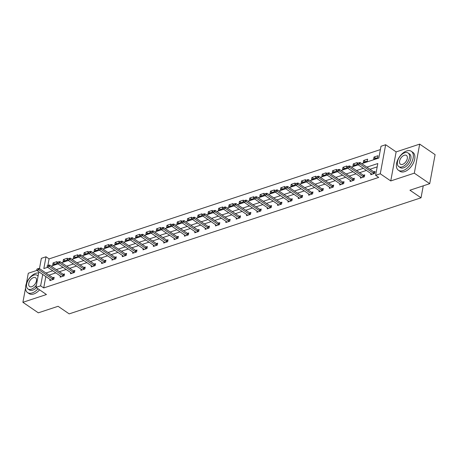 <?xml version="1.0" encoding="UTF-8"?>
<svg xmlns="http://www.w3.org/2000/svg" width="458" height="458" viewBox="0 0 458 458"><rect width="100%" height="100%" fill="white"/><g stroke="black" fill="none" stroke-linecap="round" stroke-linejoin="round"><path stroke-width="0.69" d="M361.786 163.666L378.823 158.044L381.01 146.268L385.653 144.734L380.272 173.782L375.623 175.317L377.81 163.54L366.881 167.141M396.13 151.896L390.748 180.939L414.307 173.164L429.719 183.692L435.1 154.649L419.688 144.121L396.13 151.896L385.653 144.734M36.955 270.392L28.282 273.254L26.387 283.496M39.462 268.594L41.363 258.323L46.012 256.789L43.825 268.565L47.649 267.306M380.392 149.594L49.092 258.896L46.012 256.789M414.307 173.164L419.688 144.121M25.539 288.065L22.9 302.297L46.458 294.528L35.982 287.366L38.867 271.794M429.719 183.692L409.939 190.219L421.034 197.799L69.181 313.879L58.086 306.299L38.312 312.825L22.9 302.297M421.034 197.799L423.255 185.822M49.092 258.896L47.901 265.308M52.716 264.884L56.7 263.573L57.061 261.61L53.082 262.921L52.716 264.884M63.067 261.472L67.051 260.155L67.412 258.192L63.433 259.509L63.067 261.472M73.423 258.054L77.402 256.743L77.768 254.78L73.784 256.091L73.423 258.054M83.774 254.637L87.759 253.326L88.119 251.362L84.14 252.679L83.774 254.637M94.125 251.224L98.109 249.908L98.47 247.95L94.491 249.261L94.125 251.224M104.481 247.807L108.46 246.496L108.827 244.532L104.842 245.843L104.481 247.807M114.832 244.395L118.811 243.078L119.177 241.114L115.193 242.431L114.832 244.395M125.183 240.977L129.167 239.666L129.528 237.702L125.549 239.013L125.183 240.977M135.539 237.559L139.518 236.248L139.885 234.284L135.9 235.601L135.539 237.559M145.89 234.147L149.869 232.83L150.235 230.872L146.251 232.183L145.89 234.147M156.241 230.729L160.226 229.418L160.586 227.454L156.607 228.765L156.241 230.729M166.592 227.317L170.576 226L170.943 224.036L166.958 225.353L166.592 227.317M176.948 223.899L180.927 222.588L181.294 220.624L177.309 221.935L176.948 223.899M187.299 220.481L191.284 219.17L191.644 217.206L187.666 218.523L187.299 220.481M197.65 217.069L201.635 215.752L201.995 213.794L198.016 215.105L197.65 217.069M208.006 213.651L211.985 212.34L212.352 210.377L208.367 211.688L208.006 213.651M218.357 210.239L222.342 208.922L222.703 206.959L218.724 208.276L218.357 210.239M228.708 206.821L232.693 205.51L233.053 203.547L229.074 204.858L228.708 206.821M239.065 203.409L243.043 202.093L243.41 200.129L239.425 201.446L239.065 203.409M249.415 199.991L253.4 198.675L253.761 196.717L249.782 198.028L249.415 199.991M259.766 196.574L263.751 195.263L264.111 193.299L260.133 194.616L259.766 196.574M270.123 193.161L274.102 191.845L274.468 189.881L270.483 191.198L270.123 193.161M280.473 189.744L284.452 188.433L284.819 186.469L280.834 187.78L280.473 189.744M290.824 186.332L294.809 185.015L295.17 183.051L291.191 184.368L290.824 186.332M301.181 182.914L305.16 181.597L305.526 179.639L301.541 180.95L301.181 182.914M311.532 179.496L315.51 178.185L315.877 176.221L311.892 177.538L311.532 179.496M321.882 176.084L325.867 174.767L326.228 172.803L322.249 174.12L321.882 176.084M332.239 172.666L336.218 171.355L336.584 169.391L332.6 170.702L332.239 172.666M342.59 169.254L346.569 167.937L346.935 165.973L342.95 167.29L342.59 169.254M352.941 165.836L356.925 164.525L357.286 162.561L353.307 163.872L352.941 165.836M363.291 162.418L367.276 161.107L367.637 159.144L363.658 160.46L363.291 162.418M373.648 159.006L377.627 157.689L377.993 155.731L374.009 157.042L373.648 159.006M45.817 276.546L43.71 287.939L378.709 177.418L375.623 175.317M377.192 166.867L369.961 169.248M366.4 170.422L359.61 172.666M356.049 173.84L349.254 176.078M345.693 177.257L338.903 179.496M335.342 180.67L328.552 182.914M324.991 184.087L318.201 186.326M314.635 187.499L307.845 189.744M304.284 190.917L297.494 193.156M293.933 194.335L287.143 196.574M283.576 197.747L276.787 199.991M273.226 201.165L266.436 203.404M262.875 204.577L256.085 206.821M252.518 207.995L245.728 210.233M242.167 211.413L235.378 213.651M231.817 214.825L225.027 217.069M221.46 218.243L214.67 220.481M211.109 221.655L204.32 223.899M200.759 225.073L193.969 227.311M190.408 228.49L183.612 230.729M180.051 231.903L173.261 234.141M169.7 235.32L162.911 237.559M159.35 238.733L152.56 240.977M148.993 242.15L142.203 244.389M138.642 245.568L131.852 247.807M128.292 248.98L121.502 251.219M117.935 252.398L111.145 254.637M107.584 255.81L100.794 258.054M97.233 259.228L90.444 261.466M86.877 262.646L80.087 264.884M76.526 266.058L69.736 268.296M66.175 269.476L59.385 271.714M55.819 272.888L49.029 275.132M50.025 279.414L49.807 280.588L53.786 279.271L54.153 277.308L52.853 277.737M60.376 276.002L60.158 277.17L64.143 275.859L64.504 273.895L63.21 274.325M70.727 272.584L70.509 273.752L74.494 272.441L74.854 270.478L73.561 270.907M81.083 269.172L80.866 270.34L84.844 269.023L85.211 267.066L83.911 267.489M91.434 265.755L91.216 266.922L95.201 265.611L95.562 263.648L94.262 264.077M101.785 262.337L101.567 263.51L105.552 262.194L105.913 260.23L104.619 260.659M112.141 258.925L111.924 260.092L115.903 258.781L116.269 256.818L114.969 257.247M122.492 255.507L122.275 256.68L126.253 255.364L126.62 253.4L125.32 253.829M132.843 252.095L132.625 253.263L136.61 251.946L136.971 249.988L135.677 250.411M143.194 248.677L142.982 249.845L146.961 248.534L147.327 246.57L146.028 246.999M153.55 245.259L153.333 246.433L157.312 245.116L157.678 243.152L156.378 243.582M163.901 241.847L163.683 243.015L167.668 241.704L168.029 239.74L166.735 240.169M174.252 238.429L174.04 239.603L178.019 238.286L178.385 236.322L177.086 236.752M184.608 235.017L184.391 236.185L188.37 234.868L188.736 232.91L187.436 233.334M194.959 231.599L194.742 232.767L198.726 231.456L199.087 229.492L197.793 229.922M205.31 228.181L205.092 229.355L209.077 228.038L209.443 226.075L208.144 226.504M215.666 224.769L215.449 225.937L219.428 224.626L219.794 222.662L218.495 223.092M226.017 221.351L225.8 222.525L229.784 221.208L230.145 219.245L228.851 219.674M236.368 217.939L236.151 219.107L240.135 217.796L240.496 215.833L239.202 216.256M246.725 214.521L246.507 215.689L250.486 214.378L250.852 212.415L249.553 212.844M257.075 211.104L256.858 212.277L260.842 210.961L261.203 209.003L259.904 209.426M267.426 207.692L267.209 208.859L271.193 207.548L271.554 205.585L270.26 206.014M277.783 204.274L277.565 205.447L281.544 204.131L281.91 202.167L280.611 202.596M288.134 200.862L287.916 202.03L291.895 200.719L292.261 198.755L290.962 199.178M298.484 197.444L298.267 198.612L302.251 197.301L302.612 195.337L301.318 195.766M308.835 194.026L308.623 195.2L312.602 193.883L312.969 191.925L311.669 192.349M319.192 190.614L318.974 191.782L322.953 190.471L323.319 188.507L322.02 188.936M329.542 187.196L329.325 188.37L333.31 187.053L333.67 185.089L332.376 185.519M339.893 183.784L339.681 184.952L343.66 183.641L344.027 181.677L342.727 182.107M350.25 180.366L350.032 181.534L354.011 180.223L354.377 178.259L353.078 178.689M360.601 176.948L360.383 178.122L364.368 176.805L364.728 174.847L363.434 175.271M370.951 173.536L370.734 174.704L374.718 173.393L375.085 171.429L373.785 171.859M390.748 180.939L380.272 173.782M43.71 287.939L40.625 285.838L35.982 287.366M51.21 266.132L58 263.888M61.561 262.715L68.351 260.476M71.912 259.297L78.702 257.058M82.268 255.885L89.058 253.646M92.619 252.467L99.409 250.228M102.97 249.055L109.76 246.81M113.326 245.637L120.116 243.398M123.677 242.219L130.467 239.981M134.028 238.807L140.818 236.568M144.385 235.389L151.174 233.151M154.735 231.977L161.525 229.733M165.086 228.559L171.876 226.321M175.443 225.141L182.232 222.903M185.793 221.729L192.583 219.491M196.144 218.311L202.934 216.073M206.495 214.899L213.291 212.655M216.852 211.481L223.641 209.243M227.202 208.069L233.992 205.825M237.553 204.652L244.343 202.413M247.91 201.234L254.7 198.995M258.26 197.822L265.05 195.577M268.611 194.404L275.401 192.165M278.968 190.992L285.758 188.748M289.319 187.574L296.108 185.335M299.669 184.156L306.459 181.918M310.026 180.744L316.816 178.5M320.377 177.326L327.167 175.088M330.728 173.914L337.517 171.67M341.084 170.496L347.874 168.258M351.435 167.078L358.225 164.84M42.737 274.439L40.625 285.838M363.32 168.321L356.524 170.559M352.963 171.733L346.174 173.977M342.613 175.151L335.823 177.389M332.262 178.568L325.472 180.807M321.905 181.981L315.115 184.219M311.555 185.398L304.765 187.637M301.204 188.811L294.414 191.055M290.847 192.228L284.057 194.467M280.496 195.646L273.707 197.885M270.146 199.058L263.356 201.297M259.789 202.476L252.999 204.715M249.438 205.888L242.648 208.132M239.087 209.306L232.298 211.544M228.731 212.718L221.941 214.962M218.38 216.136L211.59 218.374M208.029 219.554L201.239 221.792M197.679 222.966L190.883 225.21M187.322 226.384L180.532 228.622M176.971 229.796L170.181 232.04M166.62 233.214L159.831 235.452M156.264 236.631L149.474 238.87M145.913 240.044L139.123 242.288M135.562 243.461L128.772 245.7M125.206 246.873L118.416 249.118M114.855 250.291L108.065 252.53M104.504 253.709L97.714 255.948M94.148 257.121L87.358 259.365M83.797 260.539L77.007 262.778M73.446 263.951L66.656 266.195M63.09 267.369L56.3 269.607M52.739 270.787L45.949 273.025M54.897 264.163L53.082 262.921M65.254 260.751L63.433 259.509M75.604 257.333L73.784 256.091M85.955 253.921L84.14 252.679M96.312 250.503L94.491 249.261M106.662 247.085L104.842 245.843M117.013 243.673L115.193 242.431M127.364 240.255L125.549 239.013M137.721 236.843L135.9 235.601M148.071 233.425L146.251 232.183M158.422 230.008L156.607 228.765M168.779 226.596L166.958 225.353M179.13 223.178L177.309 221.935M189.48 219.766L187.666 218.523M199.837 216.348L198.016 215.105M210.188 212.936L208.367 211.688M220.538 209.518L218.724 208.276M230.895 206.1L229.074 204.858M241.246 202.688L239.425 201.446M251.597 199.27L249.782 198.028M261.953 195.858L260.133 194.616M272.304 192.44L270.483 191.198M282.655 189.022L280.834 187.78M293.005 185.61L291.191 184.368M303.362 182.192L301.541 180.95M313.713 178.78L311.892 177.538M324.064 175.362L322.249 174.12M334.42 171.945L332.6 170.702M344.771 168.533L342.95 167.29M355.122 165.115L353.307 163.872M365.478 161.703L363.658 160.46M375.829 158.285L374.009 157.042M37.774 268.875L36.777 269.201L37.774 268.875L38.964 269.842L39.222 268.434L52.785 277.697A0.916 0.452 -169.5 0 0 53.002 277.811L53.981 278.229M50.941 280.21L50.689 279.901A0.916 0.452 -169.5 0 0 50.535 279.764L36.972 270.501L38.964 269.842L52.521 279.105A0.916 0.452 -169.5 0 0 52.739 279.225L53.26 279.449M36.777 269.201L36.972 270.501M39.222 268.434L37.819 268.634M38.649 272.974A11.467 6.664 -55.7 0 0 35.85 273.306A11.467 6.664 -55.7 0 0 26.747 282.58A11.467 6.664 -55.7 0 0 27.56 292.588A11.467 6.664 -55.7 0 0 32.209 292.931A11.467 6.664 -55.7 0 0 38.054 288.78M27.56 292.588L29.1 293.641A11.467 6.664 -55.7 0 0 33.749 293.984A11.467 6.664 -55.7 0 0 39.594 289.834M36.463 287.698A8.255 4.798 124.3 0 1 32.718 290.183A8.255 4.798 124.3 0 1 29.369 289.937L27.955 288.969A8.255 4.798 -55.7 0 0 31.304 289.216A8.255 4.798 -55.7 0 0 36.4 285.105M38.06 276.145A8.255 4.798 -55.7 0 0 37.27 275.332A8.255 4.798 -55.7 0 0 33.921 275.086A8.255 4.798 -55.7 0 0 27.371 281.762A8.255 4.798 -55.7 0 0 27.955 288.969M31.768 286.702A5.319 3.092 -55.7 0 0 35.987 282.403A5.319 3.092 -55.7 0 0 35.61 277.76A5.319 3.092 -55.7 0 0 33.457 277.6A5.319 3.092 -55.7 0 0 29.232 281.899A5.319 3.092 -55.7 0 0 29.61 286.542A5.319 3.092 -55.7 0 0 31.768 286.702M406.681 150.963A11.467 6.664 -55.7 0 0 397.584 160.237A11.467 6.664 -55.7 0 0 398.397 170.244A11.467 6.664 -55.7 0 0 403.046 170.588A11.467 6.664 -55.7 0 0 412.143 161.313A11.467 6.664 -55.7 0 0 411.33 151.306A11.467 6.664 -55.7 0 0 406.681 150.963M398.397 170.244L399.937 171.298A11.467 6.664 -55.7 0 0 404.586 171.641A11.467 6.664 -55.7 0 0 413.683 162.367A11.467 6.664 -55.7 0 0 412.87 152.359L411.33 151.306M408.101 152.989L409.521 153.957A8.255 4.798 124.3 0 1 410.105 161.164A8.255 4.798 124.3 0 1 403.555 167.84A8.255 4.798 124.3 0 1 400.206 167.594L398.792 166.62A8.255 4.798 -55.7 0 0 402.135 166.872A8.255 4.798 -55.7 0 0 408.691 160.197A8.255 4.798 -55.7 0 0 408.101 152.989A8.255 4.798 -55.7 0 0 404.757 152.743A8.255 4.798 -55.7 0 0 398.202 159.418A8.255 4.798 -55.7 0 0 398.792 166.62M402.605 164.359A5.319 3.092 -55.7 0 0 406.824 160.054A5.319 3.092 -55.7 0 0 406.446 155.411A5.319 3.092 -55.7 0 0 404.288 155.251A5.319 3.092 -55.7 0 0 400.069 159.556A5.319 3.092 -55.7 0 0 400.447 164.199A5.319 3.092 -55.7 0 0 402.605 164.359M48.124 265.457L47.128 265.783L48.124 265.457L49.315 266.43L49.578 265.016L63.135 274.279A0.916 0.452 -169.5 0 0 63.353 274.394L64.332 274.811M61.298 276.798L61.04 276.489A0.916 0.452 -169.5 0 0 60.885 276.346L47.323 267.083L49.315 266.43L62.878 275.693A0.916 0.452 -169.5 0 0 63.095 275.808L63.616 276.031M47.128 265.783L47.323 267.083M49.578 265.016L48.17 265.222M58.481 262.039L57.485 262.371L58.481 262.039L59.666 263.012L59.929 261.598L73.492 270.861A0.916 0.452 -169.5 0 0 73.709 270.981L74.688 271.394M71.648 273.38L71.391 273.071A0.916 0.452 -169.5 0 0 71.236 272.934L57.679 263.671L59.666 263.012L73.228 272.275A0.916 0.452 -169.5 0 0 73.446 272.396L73.967 272.613M57.485 262.371L57.679 263.671M59.929 261.598L58.521 261.804M68.832 258.627L67.836 258.953L68.832 258.627L70.022 259.6L70.28 258.186L83.843 267.449A0.916 0.452 -169.5 0 0 84.06 267.564L85.039 267.982M81.999 269.962L81.747 269.653A0.916 0.452 -169.5 0 0 81.593 269.516L68.03 260.253L70.022 259.6L83.579 268.863A0.916 0.452 -169.5 0 0 83.797 268.978L84.318 269.201M67.836 258.953L68.03 260.253M70.28 258.186L68.872 258.392M79.182 255.209L78.186 255.541L79.182 255.209L80.373 256.182L80.637 254.768L94.193 264.031A0.916 0.452 -169.5 0 0 94.411 264.151L95.39 264.564M92.356 266.55L92.098 266.241A0.916 0.452 -169.5 0 0 91.944 266.104L78.381 256.841L80.373 256.182L93.936 265.445A0.916 0.452 -169.5 0 0 94.153 265.56L94.674 265.783M78.186 255.541L78.381 256.841M80.637 254.768L79.228 254.974M89.533 251.797L88.543 252.123L89.533 251.797L90.724 252.764L90.987 251.356L104.55 260.619A0.916 0.452 -169.5 0 0 104.767 260.734L105.746 261.152M102.707 263.132L102.449 262.823A0.916 0.452 -169.5 0 0 102.294 262.686L88.737 253.423L90.724 252.764L104.287 262.028A0.916 0.452 -169.5 0 0 104.504 262.148L105.025 262.371M88.543 252.123L88.737 253.423M90.987 251.356L89.579 251.556M99.89 248.379L98.894 248.705L99.89 248.379L101.081 249.352L101.338 247.938L114.901 257.201A0.916 0.452 -169.5 0 0 115.118 257.316L116.097 257.734M113.057 259.72L112.805 259.411A0.916 0.452 -169.5 0 0 112.645 259.268L99.088 250.011L101.081 249.352L114.637 258.615A0.916 0.452 -169.5 0 0 114.855 258.73L115.376 258.953M98.894 248.705L99.088 250.011M101.338 247.938L99.93 248.144M110.241 244.961L109.244 245.293L110.241 244.961L111.431 245.935L111.695 244.52L125.252 253.784A0.916 0.452 -169.5 0 0 125.469 253.904L126.448 254.316M123.414 256.303L123.156 255.993A0.916 0.452 -169.5 0 0 123.002 255.856L109.439 246.593L111.431 245.935L124.994 255.198A0.916 0.452 -169.5 0 0 125.211 255.318L125.732 255.535M109.244 245.293L109.439 246.593M111.695 244.52L110.286 244.727M120.591 241.549L119.601 241.876L120.591 241.549L121.782 242.522L122.046 241.108L135.608 250.371A0.916 0.452 -169.5 0 0 135.826 250.486L136.805 250.904M133.765 252.885L133.507 252.576A0.916 0.452 -169.5 0 0 133.352 252.438L119.796 243.175L121.782 242.522L135.345 251.786A0.916 0.452 -169.5 0 0 135.562 251.9L136.083 252.123M119.601 241.876L119.796 243.175M122.046 241.108L120.637 241.314M130.948 238.131L129.952 238.463L130.948 238.131L132.139 239.105L132.396 237.691L145.959 246.954A0.916 0.452 -169.5 0 0 146.176 247.074L147.155 247.486M144.115 249.473L143.864 249.163A0.916 0.452 -169.5 0 0 143.703 249.026L130.146 239.763L132.139 239.105L145.696 248.368A0.916 0.452 -169.5 0 0 145.913 248.482L146.434 248.705M129.952 238.463L130.146 239.763M132.396 237.691L130.988 237.897M141.299 234.719L140.303 235.046L141.299 234.719L142.49 235.687L142.753 234.278L156.31 243.541A0.916 0.452 -169.5 0 0 156.527 243.656L157.506 244.074M154.466 246.055L154.214 245.746A0.916 0.452 -169.5 0 0 154.06 245.608L140.497 236.345L142.49 235.687L156.046 244.95A0.916 0.452 -169.5 0 0 156.27 245.07L156.791 245.293M140.303 235.046L140.497 236.345M142.753 234.278L141.345 234.485M151.65 231.301L150.653 231.628L151.65 231.301L152.84 232.275L153.104 230.861L166.666 240.124A0.916 0.452 -169.5 0 0 166.884 240.238L167.863 240.656M164.823 242.643L164.565 242.334A0.916 0.452 -169.5 0 0 164.411 242.196L150.848 232.933L152.84 232.275L166.403 241.538A0.916 0.452 -169.5 0 0 166.62 241.652L167.141 241.876M150.653 231.628L150.848 232.933M153.104 230.861L151.695 231.067M162.006 227.884L161.01 228.216L162.006 227.884L163.197 228.857L163.454 227.443L177.017 236.706A0.916 0.452 -169.5 0 0 177.235 236.826L178.214 237.238M175.174 239.225L174.916 238.916A0.916 0.452 -169.5 0 0 174.761 238.778L161.205 229.515L163.197 228.857L176.754 238.12A0.916 0.452 -169.5 0 0 176.971 238.24L177.492 238.458M161.01 228.216L161.205 229.515M163.454 227.443L162.046 227.649M172.357 224.472L171.361 224.798L172.357 224.472L173.548 225.445L173.811 224.031L187.368 233.294A0.916 0.452 -169.5 0 0 187.585 233.408L188.564 233.826M185.524 235.807L185.272 235.498A0.916 0.452 -169.5 0 0 185.118 235.36L171.555 226.097L173.548 225.445L187.104 234.708A0.916 0.452 -169.5 0 0 187.322 234.822L187.849 235.046M171.361 224.798L171.555 226.097M173.811 224.031L172.403 224.237M182.708 221.054L181.712 221.386L182.708 221.054L183.898 222.027L184.162 220.613L197.719 229.876A0.916 0.452 -169.5 0 0 197.942 229.996L198.915 230.408M195.881 232.395L195.623 232.086A0.916 0.452 -169.5 0 0 195.469 231.948L181.906 222.685L183.898 222.027L197.461 231.29A0.916 0.452 -169.5 0 0 197.679 231.404L198.2 231.628M181.712 221.386L181.906 222.685M184.162 220.613L182.753 220.819M193.064 217.642L192.068 217.968L193.064 217.642L194.249 218.609L194.513 217.201L208.075 226.464A0.916 0.452 -169.5 0 0 208.293 226.578L209.272 226.996M206.232 228.977L205.974 228.668A0.916 0.452 -169.5 0 0 205.819 228.531L192.263 219.268L194.249 218.609L207.812 227.872A0.916 0.452 -169.5 0 0 208.029 227.992L208.55 228.216M192.068 217.968L192.263 219.268M194.513 217.201L193.104 217.407M203.415 214.224L202.419 214.55L203.415 214.224L204.606 215.197L204.869 213.783L218.426 223.046A0.916 0.452 -169.5 0 0 218.643 223.161L219.622 223.578M216.582 225.565L216.331 225.256A0.916 0.452 -169.5 0 0 216.176 225.118L202.613 215.855L204.606 215.197L218.163 224.46A0.916 0.452 -169.5 0 0 218.38 224.575L218.901 224.798M202.419 214.55L202.613 215.855M204.869 213.783L203.461 213.989M213.766 210.806L212.77 211.138L213.766 210.806L214.957 211.779L215.22 210.365L228.777 219.628A0.916 0.452 -169.5 0 0 228.994 219.748L229.973 220.166M226.939 222.147L226.681 221.838A0.916 0.452 -169.5 0 0 226.527 221.701L212.964 212.438L214.957 211.779L228.519 221.042A0.916 0.452 -169.5 0 0 228.737 221.162L229.258 221.38M212.77 211.138L212.964 212.438M215.22 210.365L213.812 210.571M224.122 207.394L223.126 207.72L224.122 207.394L225.307 208.367L225.571 206.953L239.133 216.216A0.916 0.452 -169.5 0 0 239.351 216.331L240.33 216.749M237.29 218.729L237.032 218.42A0.916 0.452 -169.5 0 0 236.878 218.283L223.321 209.02L225.307 208.367L238.87 217.63A0.916 0.452 -169.5 0 0 239.087 217.745L239.608 217.968M223.126 207.72L223.321 209.02M225.571 206.953L224.162 207.159M234.473 203.976L233.477 204.308L234.473 203.976L235.664 204.949L235.922 203.535L249.484 212.798A0.916 0.452 -169.5 0 0 249.702 212.918L250.681 213.331M247.641 215.317L247.389 215.008A0.916 0.452 -169.5 0 0 247.234 214.871L233.672 205.608L235.664 204.949L249.221 214.212A0.916 0.452 -169.5 0 0 249.438 214.333L249.959 214.55M233.477 204.308L233.672 205.608M235.922 203.535L234.513 203.741M244.824 200.564L243.828 200.89L244.824 200.564L246.015 201.531L246.278 200.123L259.835 209.386A0.916 0.452 -169.5 0 0 260.052 209.501L261.031 209.919M257.997 211.899L257.74 211.59A0.916 0.452 -169.5 0 0 257.585 211.453L244.022 202.19L246.015 201.531L259.577 210.794A0.916 0.452 -169.5 0 0 259.795 210.915L260.316 211.138M243.828 200.89L244.022 202.19M246.278 200.123L244.87 200.329M255.175 197.146L254.184 197.472L255.175 197.146L256.365 198.119L256.629 196.705L270.191 205.968A0.916 0.452 -169.5 0 0 270.409 206.089L271.388 206.501M268.348 208.487L268.09 208.178A0.916 0.452 -169.5 0 0 267.936 208.041L254.379 198.778L256.365 198.119L269.928 207.382A0.916 0.452 -169.5 0 0 270.146 207.497L270.667 207.72M254.184 197.472L254.379 198.778M256.629 196.705L255.221 196.911M265.531 193.734L264.535 194.06L265.531 193.734L266.722 194.702L266.98 193.287L280.542 202.55A0.916 0.452 -169.5 0 0 280.76 202.671L281.739 203.089M278.699 205.07L278.447 204.76A0.916 0.452 -169.5 0 0 278.287 204.623L264.73 195.36L266.722 194.702L280.279 203.965A0.916 0.452 -169.5 0 0 280.496 204.085L281.017 204.302M264.535 194.06L264.73 195.36M266.98 193.287L265.571 193.494M275.882 190.316L274.886 190.643L275.882 190.316L277.073 191.289L277.336 189.875L290.893 199.138A0.916 0.452 -169.5 0 0 291.111 199.253L292.089 199.671M289.055 201.652L288.798 201.343A0.916 0.452 -169.5 0 0 288.643 201.205L275.081 191.942L277.073 191.289L290.635 200.552A0.916 0.452 -169.5 0 0 290.853 200.667L291.374 200.89M274.886 190.643L275.081 191.942M277.336 189.875L275.928 190.081M286.233 186.898L285.242 187.23L286.233 186.898L287.424 187.872L287.687 186.458L301.25 195.721A0.916 0.452 -169.5 0 0 301.467 195.841L302.446 196.253M299.406 198.24L299.148 197.93A0.916 0.452 -169.5 0 0 298.994 197.793L285.437 188.53L287.424 187.872L300.986 197.135A0.916 0.452 -169.5 0 0 301.204 197.255L301.725 197.472M285.242 187.23L285.437 188.53M287.687 186.458L286.279 186.664M296.589 183.486L295.593 183.813L296.589 183.486L297.78 184.459L298.038 183.045L311.6 192.308A0.916 0.452 -169.5 0 0 311.818 192.423L312.797 192.841M309.757 194.822L309.505 194.513A0.916 0.452 -169.5 0 0 309.345 194.375L295.788 185.112L297.78 184.459L311.337 193.717A0.916 0.452 -169.5 0 0 311.555 193.837L312.075 194.06M295.593 183.813L295.788 185.112M298.038 183.045L296.629 183.252M306.94 180.068L305.944 180.4L306.94 180.068L308.131 181.042L308.394 179.628L321.951 188.891A0.916 0.452 -169.5 0 0 322.169 189.011L323.148 189.423M320.108 191.41L319.856 191.101A0.916 0.452 -169.5 0 0 319.701 190.963L306.139 181.7L308.131 181.042L321.688 190.305A0.916 0.452 -169.5 0 0 321.911 190.419L322.432 190.643M305.944 180.4L306.139 181.7M308.394 179.628L306.986 179.834M317.291 176.656L316.295 176.983L317.291 176.656L318.482 177.624L318.745 176.21L332.308 185.473A0.916 0.452 -169.5 0 0 332.525 185.593L333.504 186.011M330.464 187.992L330.207 187.683A0.916 0.452 -169.5 0 0 330.052 187.545L316.489 178.282L318.482 177.624L332.044 186.887A0.916 0.452 -169.5 0 0 332.262 187.007L332.783 187.225M316.295 176.983L316.489 178.282M318.745 176.21L317.337 176.416M327.647 173.239L326.651 173.565L327.647 173.239L328.838 174.212L329.096 172.798L342.658 182.061A0.916 0.452 -169.5 0 0 342.876 182.175L343.855 182.593M340.815 184.58L340.557 184.271A0.916 0.452 -169.5 0 0 340.403 184.127L326.846 174.864L328.838 174.212L342.395 183.475A0.916 0.452 -169.5 0 0 342.613 183.589L343.134 183.813M326.651 173.565L326.846 174.864M329.096 172.798L327.688 173.004M337.998 169.821L337.002 170.153L337.998 169.821L339.189 170.794L339.452 169.38L353.009 178.643A0.916 0.452 -169.5 0 0 353.227 178.763L354.206 179.175M351.166 181.162L350.914 180.853A0.916 0.452 -169.5 0 0 350.759 180.715L337.197 171.452L339.189 170.794L352.746 180.057A0.916 0.452 -169.5 0 0 352.963 180.177L353.49 180.395M337.002 170.153L337.197 171.452M339.452 169.38L338.044 169.586M348.349 166.409L347.353 166.735L348.349 166.409L349.54 167.382L349.803 165.968L363.36 175.231A0.916 0.452 -169.5 0 0 363.583 175.345L364.562 175.763M361.522 177.744L361.265 177.435A0.916 0.452 -169.5 0 0 361.11 177.298L347.548 168.034L349.54 167.382L363.102 176.639A0.916 0.452 -169.5 0 0 363.32 176.759L363.841 176.983M347.353 166.735L347.548 168.034M349.803 165.968L348.395 166.174M358.706 162.991L357.709 163.323L358.706 162.991L359.891 163.964L360.154 162.55L373.717 171.813A0.916 0.452 -169.5 0 0 373.934 171.933L374.913 172.345M371.873 174.332L371.615 174.023A0.916 0.452 -169.5 0 0 371.461 173.885L357.904 164.622L359.891 163.964L373.453 173.227A0.916 0.452 -169.5 0 0 373.671 173.342L374.192 173.565M357.709 163.323L357.904 164.622M360.154 162.55L358.746 162.756M52.739 279.225L53.002 277.811M52.521 279.105L52.785 277.697M63.095 275.808L63.353 274.394M62.878 275.693L63.135 274.279M73.446 272.396L73.709 270.981M73.228 272.275L73.492 270.861M83.797 268.978L84.06 267.564M83.579 268.863L83.843 267.449M94.153 265.56L94.411 264.151M93.936 265.445L94.193 264.031M104.504 262.148L104.767 260.734M104.287 262.028L104.55 260.619M114.855 258.73L115.118 257.316M114.637 258.615L114.901 257.201M125.211 255.318L125.469 253.904M124.994 255.198L125.252 253.784M135.562 251.9L135.826 250.486M135.345 251.786L135.608 250.371M145.913 248.482L146.176 247.074M145.696 248.368L145.959 246.954M156.27 245.07L156.527 243.656M156.046 244.95L156.31 243.541M166.62 241.652L166.884 240.238M166.403 241.538L166.666 240.124M176.971 238.24L177.235 236.826M176.754 238.12L177.017 236.706M187.322 234.822L187.585 233.408M187.104 234.708L187.368 233.294M197.679 231.404L197.942 229.996M197.461 231.29L197.719 229.876M208.029 227.992L208.293 226.578M207.812 227.872L208.075 226.464M218.38 224.575L218.643 223.161M218.163 224.46L218.426 223.046M228.737 221.162L228.994 219.748M228.519 221.042L228.777 219.628M239.087 217.745L239.351 216.331M238.87 217.63L239.133 216.216M249.438 214.333L249.702 212.918M249.221 214.212L249.484 212.798M259.795 210.915L260.052 209.501M259.577 210.794L259.835 209.386M270.146 207.497L270.409 206.089M269.928 207.382L270.191 205.968M280.496 204.085L280.76 202.671M280.279 203.965L280.542 202.55M290.853 200.667L291.111 199.253M290.635 200.552L290.893 199.138M301.204 197.255L301.467 195.841M300.986 197.135L301.25 195.721M311.555 193.837L311.818 192.423M311.337 193.717L311.6 192.308M321.911 190.419L322.169 189.011M321.688 190.305L321.951 188.891M332.262 187.007L332.525 185.593M332.044 186.887L332.308 185.473M342.613 183.589L342.876 182.175M342.395 183.475L342.658 182.061M352.963 180.177L353.227 178.763M352.746 180.057L353.009 178.643M363.32 176.759L363.583 175.345M363.102 176.639L363.36 175.231M373.671 173.342L373.934 171.933M373.453 173.227L373.717 171.813M38.106 275.905L37.27 275.332"/></g></svg>
